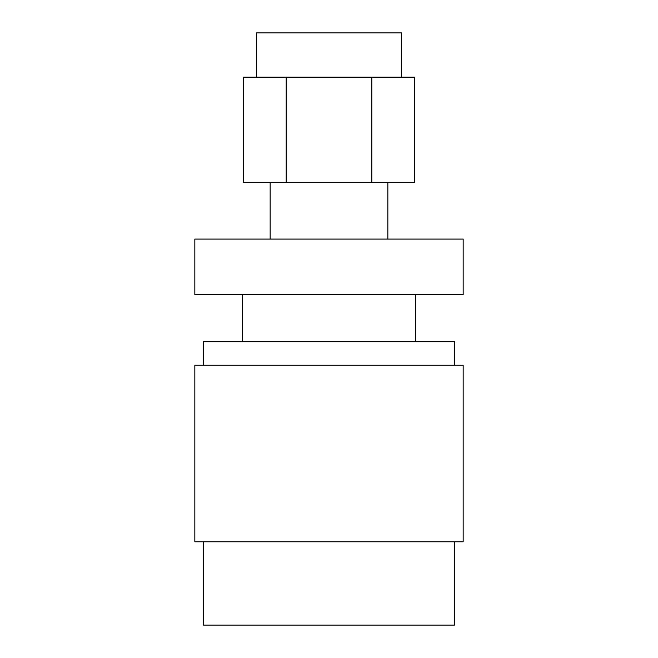 <?xml version="1.0" encoding="UTF-8"?>
<svg xmlns="http://www.w3.org/2000/svg" width="658" height="658" viewBox="0 0 658 658"><rect width="100%" height="100%" fill="white"/><g stroke="black" fill="none" stroke-linecap="round" stroke-linejoin="round"><path stroke-width="0.99" d="M454.456 541.781L454.456 625.1L203.544 625.1L203.544 541.781M463.166 541.781L194.834 541.781L194.834 365.248L463.166 365.248L463.166 541.781M454.456 365.248L454.456 341.708L203.544 341.708L203.544 365.248M242.383 294.636L242.383 341.708M415.617 294.636L415.617 341.708M194.834 294.636L463.166 294.636L463.166 239.084L194.834 239.084L194.834 294.636M270.158 182.595L270.158 239.084M387.842 182.595L387.842 239.084M286.197 77.15L414.614 77.15L414.614 182.595L243.386 182.595L243.386 77.15L286.197 77.15L286.197 182.595M371.803 77.15L371.803 182.595M401.495 77.15L401.495 32.9L256.505 32.9L256.505 77.15"/></g></svg>
